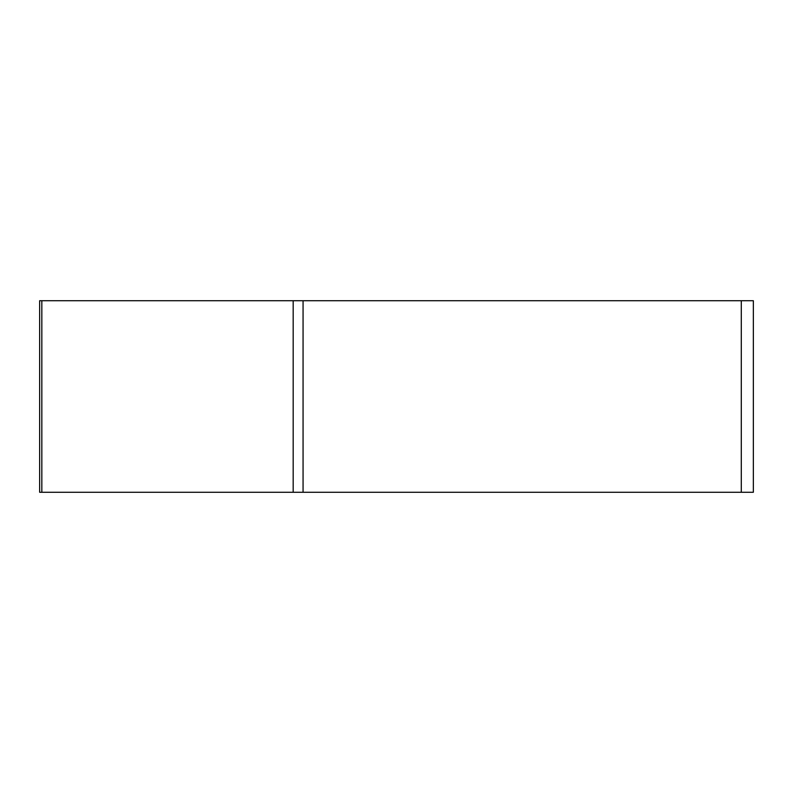 <?xml version="1.0" encoding="UTF-8"?>
<svg xmlns="http://www.w3.org/2000/svg" width="793" height="793" viewBox="0 0 793 793"><rect width="100%" height="100%" fill="white"/><g stroke="black" fill="none" stroke-linecap="round" stroke-linejoin="round"><path stroke-width="1.19" d="M41.831 300.725L41.831 492.275L39.65 492.275L39.65 300.725L753.35 300.725L753.35 492.275L41.831 492.275L293.182 492.275L293.182 300.725M293.182 492.275L741.286 492.275L741.286 300.725M751.169 492.275L741.286 492.275M303.065 492.275L303.065 300.725"/></g></svg>
